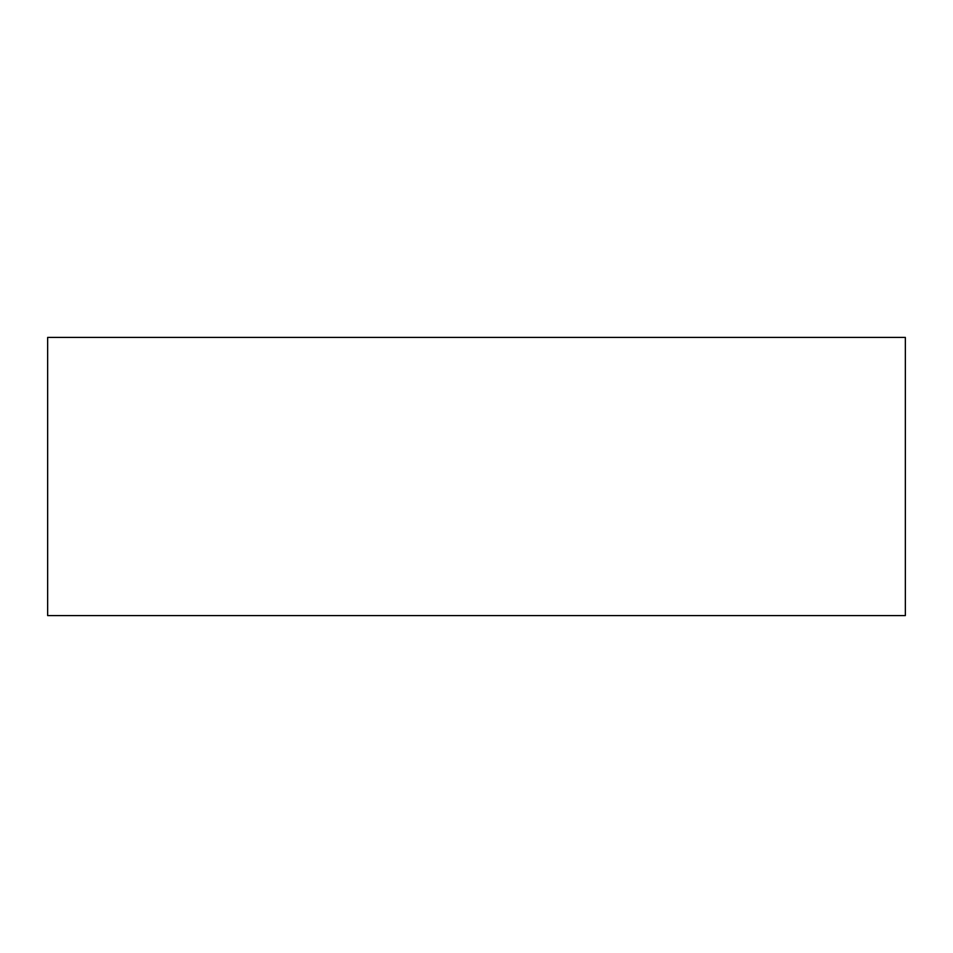 <?xml version="1.0" encoding="UTF-8"?>
<svg xmlns="http://www.w3.org/2000/svg" width="953" height="953" viewBox="0 0 953 953"><rect width="100%" height="100%" fill="white"/><g stroke="black" fill="none" stroke-linecap="round" stroke-linejoin="round"><path stroke-width="1.43" d="M905.35 337.41L47.65 337.41L47.65 615.59L905.35 615.59L905.35 337.41"/></g></svg>
